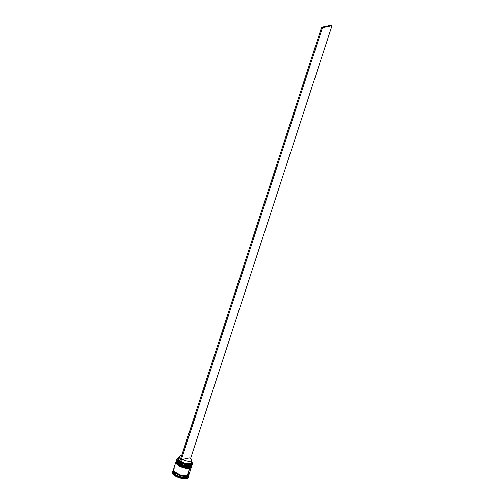 <?xml version="1.0" encoding="UTF-8"?>
<svg xmlns="http://www.w3.org/2000/svg" width="504" height="504" viewBox="0 0 504 504"><rect width="100%" height="100%" fill="white"/><g stroke="black" fill="none" stroke-linecap="round" stroke-linejoin="round"><path stroke-width="0.76" d="M190.972 465.753L190.191 466.011A7.818 2.753 18.1 0 0 190.846 465.809A7.818 2.753 18.1 0 0 191.022 465.728L190.191 466.011L190.342 466.439L191.929 465.394A8.146 2.866 -161.9 0 1 190.342 466.439L190.31 466.54A8.146 2.866 18.1 0 0 191.898 465.488L190.342 466.439A8.146 2.866 -161.9 0 1 181.238 464.801A8.146 2.866 -161.9 0 1 176.444 460.335L177.622 462.622L182.41 465.28L190.342 466.439L190.191 466.011L186.644 465.967L182.297 464.789L178.624 462.855L176.86 460.832M191.948 465.135L191.911 465.444A8.146 2.866 18.1 0 1 191.898 465.488L190.128 466.71C185.592 467.958 174.781 462.867 176.413 460.429A8.146 2.866 18.1 0 0 181.207 464.902A8.146 2.866 18.1 0 0 190.31 466.54L182.379 465.375L177.591 462.722L176.431 460.379A8.146 2.866 18.1 0 0 176.413 460.429L176.583 460.039M176.961 462.149L180.709 464.871L186.423 466.647L180.709 464.871L176.961 462.149M189.97 466.685L187.759 466.792L189.97 466.685L183.752 466.036L176.759 461.815M192.163 464.348A8.146 2.866 -161.9 0 1 191.218 465.652A8.146 2.866 -161.9 0 1 190.531 465.86L183.979 465.362L176.98 461.135A7.818 2.753 18.1 0 0 177.074 461.305A7.818 2.753 18.1 0 0 182.832 464.984A7.818 2.753 18.1 0 0 190.191 466.011A7.818 2.753 -161.9 0 1 182.643 464.915A7.818 2.753 -161.9 0 1 176.98 461.135M190.499 467.202L189.718 467.46A7.818 2.753 18.1 0 0 190.373 467.258A7.818 2.753 18.1 0 0 190.55 467.176L189.718 467.46L189.869 467.888L191.457 466.843A8.146 2.866 -161.9 0 1 189.869 467.888L189.838 467.989A8.146 2.866 18.1 0 0 191.426 466.943L189.869 467.888A8.146 2.866 -161.9 0 1 180.766 466.25A8.146 2.866 -161.9 0 1 175.972 461.784L177.15 464.077L181.938 466.729L189.869 467.888L189.718 467.46L186.171 467.416L181.824 466.238L178.151 464.304L176.381 462.281M176.11 461.488L175.94 461.878A8.146 2.866 18.1 0 0 180.734 466.351A8.146 2.866 18.1 0 0 189.838 467.989L181.906 466.824L177.118 464.171L175.953 461.828A8.146 2.866 18.1 0 0 175.94 461.878C174.308 464.316 185.119 469.407 189.655 468.166L191.426 466.943A8.146 2.866 18.1 0 0 191.438 466.893M176.488 463.598L180.237 466.326L185.944 468.096L180.237 466.326L176.488 463.598M189.491 468.134L187.286 468.248L189.491 468.134L183.28 467.485L176.287 463.264M191.696 466.011A8.146 2.866 -161.9 0 1 190.745 467.101A8.146 2.866 -161.9 0 1 190.058 467.309L183.5 466.811L176.507 462.584A7.818 2.753 18.1 0 0 176.602 462.754A7.818 2.753 18.1 0 0 182.36 466.433A7.818 2.753 18.1 0 0 189.718 467.46A7.818 2.753 -161.9 0 1 182.171 466.364A7.818 2.753 -161.9 0 1 176.507 462.584M188.691 475.089L187.078 476.274L186.953 475.915L187.457 475.776L186.953 475.915L187.078 476.274L178.952 475.026L174.245 472.298L173.332 470.068M173.924 471.353L181.087 475.366L186.953 475.915L181.087 475.366L173.924 471.353M179.607 457.664L178.624 457.789A8.039 2.829 -161.9 0 1 179.134 457.701M191.098 462.445L190.758 461.872A6.407 2.255 -161.9 0 1 188.477 463.762A6.407 2.255 -161.9 0 1 181.509 461.866L181.031 462.42A6.949 2.444 18.1 0 0 188.609 464.493A6.949 2.444 18.1 0 0 191.098 462.445L191.073 463.844L189.094 464.48L185.774 464.146L180.394 462.552L184.464 464.209L189.775 464.971L191.539 464.6L192.345 463.768L191.312 461.683A8.039 2.829 -161.9 0 1 192.1 462.622A8.039 2.829 -161.9 0 1 190.764 464.846L190.814 464.99A8.146 2.866 18.1 0 0 192.169 462.735A8.146 2.866 18.1 0 0 192.137 462.678A8.146 2.866 -161.9 0 1 192.402 463.945A8.146 2.866 -161.9 0 1 190.814 464.99L190.531 465.86A8.146 2.866 18.1 0 0 192.118 464.814L192.402 463.945M188.427 475.694A8.146 2.866 -161.9 0 1 186.801 477.263L187.053 477.987A8.688 3.055 18.1 0 0 188.565 475.688A8.688 3.055 -161.9 0 1 188.748 476.872A8.688 3.055 -161.9 0 1 187.053 477.987L186.833 478.661A8.688 3.055 18.1 0 0 188.528 477.546L188.748 476.872M191.022 465.728A7.818 2.753 -161.9 0 1 190.191 466.011L190.814 464.99A8.146 2.866 -161.9 0 1 181.717 463.352A8.146 2.866 -161.9 0 1 176.917 458.886A8.146 2.866 -161.9 0 1 177.881 458.016A8.146 2.866 18.1 0 0 177.817 458.041A8.146 2.866 18.1 0 0 180.388 462.71A8.146 2.866 18.1 0 0 190.814 464.99L190.764 464.846A8.039 2.829 -161.9 0 1 180.394 462.552L181.509 461.866A6.407 2.255 18.1 0 0 190.94 462.823L191.728 460.41A6.407 2.255 -161.9 0 1 182.303 459.453L181.509 461.866L182.303 459.453L189.8 457.865A6.407 2.255 -161.9 0 1 191.728 460.41M176.318 460.719L176.161 461.204A8.146 2.866 18.1 0 0 180.955 465.671A8.146 2.866 18.1 0 0 190.058 467.309A8.146 2.866 18.1 0 0 191.646 466.263L191.803 465.778A8.146 2.866 -161.9 0 1 190.216 466.83L190.058 467.309L190.216 466.83A8.146 2.866 -161.9 0 1 181.112 465.192A8.146 2.866 -161.9 0 1 176.318 460.719A8.146 2.866 -161.9 0 1 176.375 460.587M190.55 467.176A7.818 2.753 -161.9 0 1 189.718 467.46L190.058 467.309A8.146 2.866 -161.9 0 1 182.391 466.244A8.146 2.866 -161.9 0 1 176.394 462.414A8.146 2.866 -161.9 0 1 176.268 460.971M173.351 469.822L174.346 471.801L177.635 473.93L182.089 475.486L187.274 475.814A8.146 2.866 18.1 0 0 188.868 474.768L191.331 467.233A8.146 2.866 -161.9 0 1 189.737 468.279L187.274 475.814L188.899 474.648L188.521 473.382M173.225 470.188L172.904 471.158A8.146 2.866 18.1 0 0 177.704 475.625A8.146 2.866 18.1 0 0 186.801 477.263A8.146 2.866 18.1 0 0 188.395 476.217L188.71 475.253A8.146 2.866 -161.9 0 1 187.116 476.299L186.801 477.263L187.116 476.299A8.146 2.866 -161.9 0 1 178.019 474.661A8.146 2.866 -161.9 0 1 173.225 470.188A8.146 2.866 -161.9 0 1 173.332 469.961M180.697 458.419A6.407 2.255 -161.9 0 1 179.55 456.429L178.756 458.842A6.407 2.255 18.1 0 0 179.909 460.832A6.407 2.255 -161.9 0 1 179.468 458.186A6.407 2.255 -161.9 0 1 180.01 458.023M179.55 456.429A6.407 2.255 -161.9 0 1 180.797 455.603A6.407 2.255 -161.9 0 1 181.654 455.503L180.186 455.799L179.544 456.448L179.726 457.374L180.722 458.432M179.468 458.186L178.857 458.445A6.949 2.444 18.1 0 0 179.67 461.57L178.063 459.661L178.775 458.476M179.518 462.042A8.039 2.829 -161.9 0 1 177.944 457.991A8.039 2.829 -161.9 0 1 178.624 457.789L177.314 458.401L177.036 459.421L177.824 460.706L179.575 462.074M188.565 477.42L187.702 478.378L185.711 478.8L179.676 477.868L175.165 475.927L173.042 474.384L172.022 472.909L172.255 471.731M172.229 471.473L172.009 472.147A8.688 3.055 18.1 0 0 177.131 476.916A8.688 3.055 18.1 0 0 186.833 478.661L187.053 477.987A8.688 3.055 -161.9 0 1 177.351 476.242A8.688 3.055 -161.9 0 1 172.229 471.473A8.688 3.055 -161.9 0 1 173.08 470.629A8.688 3.055 18.1 0 0 176.035 475.612A8.688 3.055 18.1 0 0 187.053 477.987L186.801 477.263A8.146 2.866 -161.9 0 1 177.074 475.335A8.146 2.866 -161.9 0 1 173.187 470.711M188.698 474.535L188.483 475.637L187.116 476.299L184.817 476.412L180.407 475.549L175.071 473.017L173.231 470.906L173.452 469.804M173.502 469.822L173.282 470.919L175.115 473.017L180.413 475.53L183.406 476.236L187.078 476.274L188.433 475.619L188.647 474.522M174.97 468.657L174.157 468.928M175.846 462.168L173.382 469.709A8.146 2.866 18.1 0 0 178.177 474.176A8.146 2.866 18.1 0 0 187.274 475.814L189.737 468.279A8.146 2.866 -161.9 0 1 180.64 466.641A8.146 2.866 -161.9 0 1 175.846 462.168A8.146 2.866 -161.9 0 1 175.896 462.036M191.318 466.515L191.104 467.618L189.737 468.279L187.444 468.392L183.028 467.529L177.698 464.997L175.852 462.886L176.072 461.784M191.791 465.066L191.577 466.169L190.216 466.83L187.916 466.943L183.5 466.08L178.17 463.548L176.324 461.437L176.545 460.335M176.917 458.886L176.633 459.755A8.146 2.866 18.1 0 0 181.427 464.222A8.146 2.866 18.1 0 0 190.531 465.86A8.146 2.866 -161.9 0 1 182.864 464.795A8.146 2.866 -161.9 0 1 176.866 460.965A8.146 2.866 -161.9 0 1 176.873 459.352M186.184 476.519L186.625 476.179M189.8 457.865L191.753 459.95L191.514 460.751L190.481 461.236L186.656 461.028L182.303 459.453L189.8 457.865M179.5 462.092L180.394 462.552L322.453 27.701L180.319 462.571L179.5 462.092L321.634 27.229L179.5 462.092M331.204 25.2L321.634 27.229L331.204 25.2L332.023 25.679L322.453 27.701L321.634 27.229L322.453 27.701L332.023 25.679L331.204 25.2M190.581 458.419L332.023 25.679L190.581 458.419M191.898 465.488L191.993 465.072M191.426 466.943L191.52 466.521M191.218 465.652L190.846 465.809M190.745 467.101L190.373 467.258M176.394 462.414L176.602 462.754M176.866 460.965L177.074 461.305"/></g></svg>
